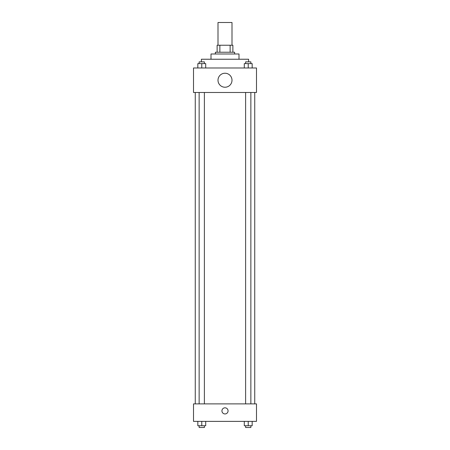 <?xml version="1.0" encoding="UTF-8"?>
<svg xmlns="http://www.w3.org/2000/svg" width="450" height="450" viewBox="0 0 450 450"><rect width="100%" height="100%" fill="white"/><g stroke="black" fill="none" stroke-linecap="round" stroke-linejoin="round"><path stroke-width="0.67" d="M231.998 45.242L231.998 22.5L218.002 22.5L218.002 45.242M219.864 52.239L219.864 45.242L217.125 45.242L217.125 52.239L217.125 45.242M219.864 45.242L232.875 45.242L232.875 52.239M230.136 52.239L230.136 45.242M215.376 53.989L215.376 52.239L234.624 52.239L234.624 53.989M211.005 59.237L211.005 53.989L238.995 53.989L238.995 59.237M201.381 61.864L201.381 59.237L248.619 59.237L248.619 61.864M193.511 67.984L256.489 67.984L256.489 92.481L193.511 92.481L193.511 67.984M225 87.233A6.997 6.997 0 0 1 218.942 76.731A6.997 6.997 0 0 1 231.058 76.731A6.997 6.997 0 0 1 225 87.233M193.511 403.881L256.489 403.881L256.489 421.374L193.511 421.374L193.511 403.881M225 413.944A3.06 3.06 0 0 1 222.351 409.348A3.06 3.06 0 0 1 227.649 409.348A3.06 3.06 0 0 1 225 413.944M244.294 421.374L244.294 425.751L252.169 425.751L252.169 421.374L252.169 425.751M248.231 425.751L248.231 421.374M250.858 425.751L250.858 427.5L245.61 427.5L245.61 425.751M197.831 421.374L197.831 425.751L205.706 425.751L205.706 421.374L205.706 425.751M201.769 425.751L201.769 421.374M204.39 425.751L204.39 427.5L199.142 427.5L199.142 425.751M244.294 67.984L244.294 63.613L252.169 63.613L252.169 67.984L252.169 63.613M248.231 67.984L248.231 63.613M250.858 63.613L250.858 61.864L245.61 61.864L245.61 63.613M197.831 67.984L197.831 63.613L205.706 63.613L205.706 67.984L205.706 63.613M201.769 67.984L201.769 63.613M204.39 63.613L204.39 61.864L199.142 61.864L199.142 63.613M254.739 403.881L254.739 92.481M195.261 403.881L195.261 92.481M245.61 92.481L245.61 403.881M250.858 92.481L250.858 403.881M204.39 403.881L204.39 92.481M199.142 403.881L199.142 92.481"/></g></svg>
